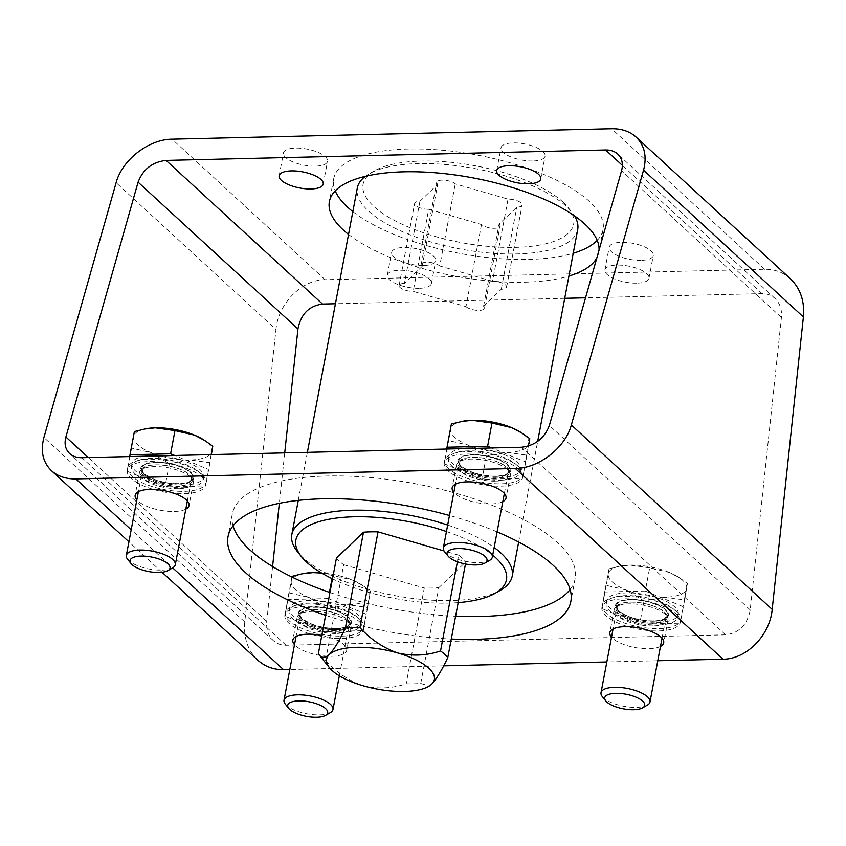 <?xml version="1.0" encoding="UTF-8"?>
<svg xmlns="http://www.w3.org/2000/svg" width="846" height="846" viewBox="0 0 846 846"><rect width="100%" height="100%" fill="white"/><g stroke="black" fill="none" stroke-linecap="round" stroke-linejoin="round"><path stroke-width="0.63" stroke-dasharray="4.23 3.17" d="M790.45 278.82C783.216 272.327 774.608 269.144 764.647 269.271L325.128 279.709C301.694 279.719 278.26 303.45 275.976 329.496L116.114 182.694M315.336 166.154A22.43 8.174 10.7 0 1 293.224 162.02A22.43 8.174 10.7 0 1 283.452 152.957A22.43 8.174 10.7 0 1 307.013 149.086A22.43 8.174 10.7 0 1 327.529 161.29A22.43 8.174 10.7 0 1 315.336 166.154M532.885 160.994A22.43 8.174 10.7 0 1 510.773 156.848A22.43 8.174 10.7 0 1 501.012 147.796A22.43 8.174 10.7 0 1 524.562 143.926A22.43 8.174 10.7 0 1 545.078 156.119A22.43 8.174 10.7 0 1 532.885 160.994M641.088 260.357A22.43 8.174 10.7 0 1 618.976 256.222A22.43 8.174 10.7 0 1 609.215 247.159A22.43 8.174 10.7 0 1 632.766 243.288A22.43 8.174 10.7 0 1 653.292 255.492A22.43 8.174 10.7 0 1 641.088 260.357M423.539 265.528A22.43 8.174 10.7 0 1 401.427 261.393A22.43 8.174 10.7 0 1 391.666 252.33A22.43 8.174 10.7 0 1 415.217 248.46A22.43 8.174 10.7 0 1 435.743 260.653A22.43 8.174 10.7 0 1 423.539 265.528M352.856 211.616A137.063 49.946 -169.3 0 0 573.228 253.261M597.213 240.37A137.063 49.946 -169.3 0 0 603.05 229.668A137.063 49.946 -169.3 0 0 477.641 155.146A137.063 49.946 -169.3 0 0 333.694 178.77A137.063 49.946 -169.3 0 0 335.228 190.868M257.702 660.092C247.741 650.405 243.426 637.694 244.769 621.947L275.976 329.496M185.813 509.144A27.41 9.993 10.7 0 1 174.117 511.47A27.41 9.993 10.7 0 1 136.841 499.891M502.81 501.615A27.41 9.993 10.7 0 1 491.124 503.941A27.41 9.993 10.7 0 1 453.847 492.361M660.483 646.407A27.41 9.993 10.7 0 1 648.797 648.734A27.41 9.993 10.7 0 1 611.51 637.154M321.818 635.452A27.41 9.993 10.7 0 1 346.701 650.31A27.41 9.993 10.7 0 1 331.791 656.263A27.41 9.993 10.7 0 1 294.514 644.684M325.625 615.306A174.435 63.566 -169.3 0 0 451.288 639.047M497.099 531.891A174.435 63.566 -169.3 0 0 449.469 515.478M657.776 660.747L606.825 661.963M443.642 665.834L289.818 669.493M272.592 566.566L266.744 621.419C266.067 629.297 268.224 635.653 273.216 640.496C276.832 643.743 281.136 645.329 286.117 645.265L725.635 634.828C739.118 633.041 747.304 624.739 750.212 609.934L781.418 317.483C782.085 309.615 779.927 303.259 774.947 298.416C771.33 295.169 767.026 293.573 762.045 293.636L585.538 297.834M564.716 298.321L335.439 303.767M284.721 452.874L279.339 503.328M636.784 283.156A22.43 8.174 10.7 0 1 614.672 279.021A22.43 8.174 10.7 0 1 604.901 269.959A22.43 8.174 10.7 0 1 628.462 266.099A22.43 8.174 10.7 0 1 648.977 278.292A22.43 8.174 10.7 0 1 636.784 283.156M419.225 288.327A22.43 8.174 10.7 0 1 397.123 284.193A22.43 8.174 10.7 0 1 387.352 275.13A22.43 8.174 10.7 0 1 410.913 271.259A22.43 8.174 10.7 0 1 431.428 283.452A22.43 8.174 10.7 0 1 419.225 288.327M348.541 234.427A137.063 49.946 -169.3 0 0 568.924 276.06M596.906 257.702A137.063 49.946 -169.3 0 0 598.735 252.468A137.063 49.946 -169.3 0 0 599.021 250.247M178.432 488.671A27.41 9.993 10.7 0 1 151.413 483.616A27.41 9.993 10.7 0 1 139.474 472.544A27.41 9.993 10.7 0 1 168.259 467.817A27.41 9.993 10.7 0 1 193.343 482.717A27.41 9.993 10.7 0 1 178.432 488.671M495.428 481.141A27.41 9.993 10.7 0 1 468.409 476.087A27.41 9.993 10.7 0 1 456.47 465.014A27.41 9.993 10.7 0 1 485.266 460.287A27.41 9.993 10.7 0 1 510.35 475.188A27.41 9.993 10.7 0 1 495.428 481.141M653.101 625.934A27.41 9.993 10.7 0 1 626.082 620.879A27.41 9.993 10.7 0 1 614.143 609.807A27.41 9.993 10.7 0 1 642.939 605.08A27.41 9.993 10.7 0 1 668.012 619.981A27.41 9.993 10.7 0 1 653.101 625.934M336.105 633.464A27.41 9.993 10.7 0 1 309.076 628.409A27.41 9.993 10.7 0 1 297.147 617.337A27.41 9.993 10.7 0 1 325.932 612.61A27.41 9.993 10.7 0 1 351.016 627.51A27.41 9.993 10.7 0 1 336.105 633.464M329.929 592.507A174.435 63.566 -169.3 0 0 455.592 616.248M570.109 589.503A174.435 63.566 -169.3 0 0 575.143 578.653A174.435 63.566 -169.3 0 0 415.545 483.796A174.435 63.566 -169.3 0 0 232.343 513.871A174.435 63.566 -169.3 0 0 233.062 525.821M431.672 684.203L429.229 686.064L420.726 683.452A69.774 25.422 10.7 0 1 406.186 683.79C392.375 688.507 378.077 689.173 363.294 685.82C348.795 680.692 336.222 672.253 325.573 660.483A69.774 25.422 10.7 0 1 318.339 653.842M457.4 561.776L458.648 555.166A69.774 25.422 10.7 0 1 465.882 561.818L465.469 563.996M325.573 660.483L343.677 564.716A69.774 25.422 10.7 0 1 336.444 558.074M420.726 683.452L438.82 587.674A69.774 25.422 10.7 0 1 424.28 588.023L406.186 683.79M458.172 602.606A107.156 39.043 10.7 0 1 332.51 578.865M446.445 531.521A107.156 39.043 10.7 0 1 492.7 555.145M458.648 555.166L444.044 550.947M438.82 587.674L465.882 561.818M343.677 564.716L424.28 588.023M500.451 590.254A112.137 40.862 10.7 0 1 394.437 595.531A112.137 40.862 10.7 0 1 297.655 551.93M447.671 525.049A112.137 40.862 10.7 0 1 494.138 547.521M365.377 176.328A112.137 40.862 10.7 0 1 369.078 173.906A112.137 40.862 10.7 0 1 468.018 167.381A112.137 40.862 10.7 0 1 566.408 206.435A112.137 40.862 10.7 0 1 571.885 212.23A112.137 40.862 10.7 0 1 574.445 215.836M577.702 229.604A112.137 40.862 10.7 0 1 459.928 248.936A112.137 40.862 10.7 0 1 357.319 187.96M562.865 201.983A107.156 39.043 10.7 0 1 568.1 207.513A107.156 39.043 10.7 0 1 461.123 242.591A107.156 39.043 10.7 0 1 374.313 170.903A107.156 39.043 10.7 0 1 468.864 164.653A107.156 39.043 10.7 0 1 562.865 201.983M428.7 209.279L481.49 224.55A9.972 3.627 -169.3 0 0 492.203 228.23A9.972 3.627 -169.3 0 0 500.028 226.146A9.972 3.627 -169.3 0 0 499.066 224.127L516.79 207.196A9.972 3.627 -169.3 0 0 522.119 205.028A9.972 3.627 -169.3 0 0 508.044 199.159L455.254 183.899A9.972 3.627 -169.3 0 0 444.541 180.209A9.972 3.627 -169.3 0 0 436.716 182.292A9.972 3.627 -169.3 0 0 437.678 184.312L419.954 201.253A9.972 3.627 -169.3 0 0 414.625 203.421A9.972 3.627 -169.3 0 0 428.7 209.279L413.186 291.373L465.977 306.633L481.49 224.55M465.977 306.633A9.972 3.627 -169.3 0 0 476.689 310.323A9.972 3.627 -169.3 0 0 484.515 308.24A9.972 3.627 -169.3 0 0 483.563 306.22L501.276 289.279A9.972 3.627 -169.3 0 0 506.606 287.122A9.972 3.627 -169.3 0 0 492.531 281.253L508.044 199.159M492.531 281.253L439.74 265.982L455.254 183.899M439.74 265.982A9.972 3.627 -169.3 0 0 429.038 262.302A9.972 3.627 -169.3 0 0 421.202 264.386A9.972 3.627 -169.3 0 0 422.165 266.405L437.678 184.312M422.165 266.405L404.441 283.347L419.954 201.253M404.441 283.347A9.972 3.627 -169.3 0 0 399.111 285.504A9.972 3.627 -169.3 0 0 413.186 291.373M483.563 306.22L499.066 224.127M501.276 289.279L516.79 207.196M190.339 472.523A26.163 9.539 10.7 0 1 192.983 477.927A26.163 9.539 10.7 0 1 165.499 482.442A26.163 9.539 10.7 0 1 141.557 468.208A26.163 9.539 10.7 0 1 162.242 462.751A26.163 9.539 10.7 0 1 190.339 472.523M189.895 474.87A26.163 9.539 10.7 0 1 192.539 480.274A26.163 9.539 10.7 0 1 165.055 484.79A26.163 9.539 10.7 0 1 141.113 470.556A26.163 9.539 10.7 0 1 161.798 465.099A26.163 9.539 10.7 0 1 189.895 474.87M202.014 474.447A39.868 14.53 10.7 0 1 206.033 482.685A39.868 14.53 10.7 0 1 164.156 489.559A39.868 14.53 10.7 0 1 127.672 467.88A39.868 14.53 10.7 0 1 159.185 459.558A39.868 14.53 10.7 0 1 202.014 474.447M201.57 476.795A39.868 14.53 10.7 0 1 205.589 485.033A39.868 14.53 10.7 0 1 163.712 491.907A39.868 14.53 10.7 0 1 127.228 470.228A39.868 14.53 10.7 0 1 158.741 461.916A39.868 14.53 10.7 0 1 201.57 476.795M507.346 464.993A26.163 9.539 10.7 0 1 509.979 470.397A26.163 9.539 10.7 0 1 482.506 474.913A26.163 9.539 10.7 0 1 458.564 460.679A26.163 9.539 10.7 0 1 479.238 455.222A26.163 9.539 10.7 0 1 507.346 464.993M506.902 467.341A26.163 9.539 10.7 0 1 509.535 472.745A26.163 9.539 10.7 0 1 482.061 477.26A26.163 9.539 10.7 0 1 458.12 463.026A26.163 9.539 10.7 0 1 478.794 457.57A26.163 9.539 10.7 0 1 506.902 467.341M519.01 466.918A39.868 14.53 10.7 0 1 523.029 475.156A39.868 14.53 10.7 0 1 481.152 482.03A39.868 14.53 10.7 0 1 444.679 460.351A39.868 14.53 10.7 0 1 476.192 452.028A39.868 14.53 10.7 0 1 519.01 466.918M518.566 469.266A39.868 14.53 10.7 0 1 522.585 477.504A39.868 14.53 10.7 0 1 480.708 484.377A39.868 14.53 10.7 0 1 444.235 462.699A39.868 14.53 10.7 0 1 475.748 454.387A39.868 14.53 10.7 0 1 518.566 469.266M665.019 609.786A26.163 9.539 10.7 0 1 667.653 615.19A26.163 9.539 10.7 0 1 640.168 619.706A26.163 9.539 10.7 0 1 616.237 605.472A26.163 9.539 10.7 0 1 636.911 600.015A26.163 9.539 10.7 0 1 665.019 609.786M664.575 612.134A26.163 9.539 10.7 0 1 667.208 617.538A26.163 9.539 10.7 0 1 639.724 622.053A26.163 9.539 10.7 0 1 615.793 607.819A26.163 9.539 10.7 0 1 636.467 602.363A26.163 9.539 10.7 0 1 664.575 612.134M676.684 611.711A39.868 14.53 10.7 0 1 680.702 619.949A39.868 14.53 10.7 0 1 638.825 626.823A39.868 14.53 10.7 0 1 602.352 605.144A39.868 14.53 10.7 0 1 633.865 596.821A39.868 14.53 10.7 0 1 676.684 611.711M676.24 614.059A39.868 14.53 10.7 0 1 680.258 622.296A39.868 14.53 10.7 0 1 638.381 629.17A39.868 14.53 10.7 0 1 601.908 607.491A39.868 14.53 10.7 0 1 633.421 599.18A39.868 14.53 10.7 0 1 676.24 614.059M348.013 617.316A26.163 9.539 10.7 0 1 350.646 622.719A26.163 9.539 10.7 0 1 323.172 627.235A26.163 9.539 10.7 0 1 299.23 613.001A26.163 9.539 10.7 0 1 319.915 607.544A26.163 9.539 10.7 0 1 348.013 617.316M347.569 619.663A26.163 9.539 10.7 0 1 350.202 625.067A26.163 9.539 10.7 0 1 322.728 629.583A26.163 9.539 10.7 0 1 298.786 615.349A26.163 9.539 10.7 0 1 319.471 609.892A26.163 9.539 10.7 0 1 347.569 619.663M359.687 619.24A39.868 14.53 10.7 0 1 363.695 627.478A39.868 14.53 10.7 0 1 321.829 634.352A39.868 14.53 10.7 0 1 285.345 612.673A39.868 14.53 10.7 0 1 316.859 604.351A39.868 14.53 10.7 0 1 359.687 619.24M359.243 621.588A39.868 14.53 10.7 0 1 363.251 629.826A39.868 14.53 10.7 0 1 321.385 636.7A39.868 14.53 10.7 0 1 284.901 615.021A39.868 14.53 10.7 0 1 316.415 606.709A39.868 14.53 10.7 0 1 359.243 621.588M183.254 487.751A36.463 13.282 -169.3 0 0 203.093 479.841A36.463 13.282 -169.3 0 0 169.739 460.013A36.463 13.282 -169.3 0 0 131.447 466.294A36.463 13.282 -169.3 0 0 147.32 481.036A36.463 13.282 -169.3 0 0 183.254 487.751M127.63 559.312A24.915 9.084 -169.3 0 0 161.755 570.119A24.915 9.084 -169.3 0 0 172.7 567.835L131.193 529.765M144.994 456.195A36.463 13.282 -169.3 0 0 131.965 463.566A36.463 13.282 -169.3 0 0 147.839 478.297A36.463 13.282 -169.3 0 0 183.772 485.012A36.463 13.282 -169.3 0 0 203.611 477.102A36.463 13.282 -169.3 0 0 159.397 455.846M129.692 456.554L127.186 471.296L164.97 486.873L205.578 485.911L208.391 469.371L174.71 455.486M211.384 454.619L209.956 462.72L190.276 459.938L169.359 463.682L151.074 452.631L131.564 448.105L134.377 431.566M131.564 448.105L127.186 471.296M169.359 463.682L164.97 486.873M209.956 462.72L205.578 485.911M211.172 454.619L208.391 469.371M145.808 428.763A39.868 14.53 -169.3 0 0 133.583 436.578A39.868 14.53 -169.3 0 0 151.074 452.631A39.868 14.53 -169.3 0 0 190.276 459.938A39.868 14.53 -169.3 0 0 211.976 451.193A39.868 14.53 -169.3 0 0 203.421 439.645M500.261 480.221A36.463 13.282 -169.3 0 0 520.1 472.311A36.463 13.282 -169.3 0 0 486.736 452.483A36.463 13.282 -169.3 0 0 448.443 458.775A36.463 13.282 -169.3 0 0 464.327 473.506A36.463 13.282 -169.3 0 0 500.261 480.221M444.636 551.793A24.915 9.084 -169.3 0 0 478.762 562.59A24.915 9.084 -169.3 0 0 489.707 560.306M462.001 448.666A36.463 13.282 -169.3 0 0 448.962 456.036A36.463 13.282 -169.3 0 0 464.845 470.767A36.463 13.282 -169.3 0 0 500.779 477.493A36.463 13.282 -169.3 0 0 520.607 469.572A36.463 13.282 -169.3 0 0 476.404 448.317M446.688 449.025L444.192 463.767L481.977 479.344L522.574 478.381L525.387 461.842L491.716 447.957M462.804 421.234A39.868 14.53 -169.3 0 0 450.59 429.049A39.868 14.53 -169.3 0 0 468.081 445.102A39.868 14.53 -169.3 0 0 507.272 452.409A39.868 14.53 -169.3 0 0 528.983 443.664L526.963 455.19L507.272 452.409L486.355 456.153L468.081 445.102L448.57 440.576L451.383 424.036M448.57 440.576L444.192 463.767M486.355 456.153L481.977 479.344M526.963 455.19L522.574 478.381M528.369 446.075L525.387 461.842M528.983 443.664A39.868 14.53 -169.3 0 0 520.417 432.116M657.934 625.014A36.463 13.282 -169.3 0 0 677.762 617.104A36.463 13.282 -169.3 0 0 644.409 597.276A36.463 13.282 -169.3 0 0 606.117 603.568A36.463 13.282 -169.3 0 0 622 618.299A36.463 13.282 -169.3 0 0 657.934 625.014M602.31 696.586A24.915 9.084 -169.3 0 0 636.435 707.383A24.915 9.084 -169.3 0 0 647.38 705.099M658.452 622.286A36.463 13.282 -169.3 0 0 678.281 614.365A36.463 13.282 -169.3 0 0 644.927 594.537A36.463 13.282 -169.3 0 0 606.635 600.829A36.463 13.282 -169.3 0 0 622.508 615.56A36.463 13.282 -169.3 0 0 658.452 622.286M645.276 591.058L604.668 592.02L601.855 608.56L639.65 624.137L680.247 623.174L683.06 606.635L645.276 591.058L649.654 567.867L669.165 572.393L679.423 577.755L687.438 583.444L684.636 599.983L664.945 597.202L644.028 600.946L625.754 589.895L606.244 585.369L609.057 568.829L604.668 592.02M606.244 585.369L601.855 608.56M644.028 600.946L639.65 624.137M684.636 599.983L680.247 623.174M687.438 583.444L683.06 606.635M609.057 568.829L619.071 566.302L629.974 565.086L649.654 567.867M669.165 572.393A39.868 14.53 -169.3 0 0 629.974 565.086A39.868 14.53 -169.3 0 0 620.478 566.027A39.868 14.53 -169.3 0 0 608.263 573.842A39.868 14.53 -169.3 0 0 625.754 589.895A39.868 14.53 -169.3 0 0 664.945 597.202A39.868 14.53 -169.3 0 0 686.656 588.456A39.868 14.53 -169.3 0 0 678.09 576.909A39.868 14.53 -169.3 0 0 669.165 572.393M340.927 632.544A36.463 13.282 -169.3 0 0 360.766 624.634A36.463 13.282 -169.3 0 0 327.402 604.805A36.463 13.282 -169.3 0 0 289.12 611.098A36.463 13.282 -169.3 0 0 304.994 625.828A36.463 13.282 -169.3 0 0 340.927 632.544M285.303 704.115A24.915 9.084 -169.3 0 0 319.428 714.912A24.915 9.084 -169.3 0 0 330.374 712.628M341.446 629.815A36.463 13.282 -169.3 0 0 361.284 621.895A36.463 13.282 -169.3 0 0 327.92 602.066A36.463 13.282 -169.3 0 0 289.628 608.359A36.463 13.282 -169.3 0 0 305.512 623.09A36.463 13.282 -169.3 0 0 341.446 629.815M328.269 598.587L287.672 599.55L284.859 616.089L322.643 631.666L363.251 630.704L366.054 614.164L328.269 598.587L329.454 592.337M321.681 573.07L352.158 579.922L362.416 585.284L370.442 590.973L367.629 607.513L347.939 604.731L327.032 608.475L308.748 597.424L289.237 592.898L292.05 576.359M289.237 592.898L284.859 616.089M291.923 577.025L287.672 599.55M327.032 608.475L322.643 631.666M367.629 607.513L363.251 630.704M370.442 590.973L366.054 614.164M332.647 575.386L332.034 578.632M303.481 573.556A39.868 14.53 -169.3 0 0 291.257 581.371A39.868 14.53 -169.3 0 0 308.748 597.424A39.868 14.53 -169.3 0 0 347.939 604.731A39.868 14.53 -169.3 0 0 369.649 595.986A39.868 14.53 -169.3 0 0 361.094 584.438A39.868 14.53 -169.3 0 0 352.158 579.922A39.868 14.53 -169.3 0 0 321.29 572.837M764.647 269.271L611.616 128.74M325.128 279.709L172.098 139.178M244.769 621.947L43.918 437.498M781.418 317.483L621.567 170.691M750.212 609.934L549.361 425.496M762.045 293.636L622.37 165.372M266.744 621.419L88.28 457.538M286.117 645.265L81.851 457.686M725.635 634.828L521.369 447.248M179.077 483.912A26.913 9.803 -169.3 0 0 181.922 467.161A26.913 9.803 -169.3 0 0 140.806 468.134A26.913 9.803 -169.3 0 0 179.077 483.912M177.85 484.927A24.915 9.084 -169.3 0 0 191.408 479.523A24.915 9.084 -169.3 0 0 168.608 465.966A24.915 9.084 -169.3 0 0 142.435 470.27A24.915 9.084 -169.3 0 0 153.285 480.338A24.915 9.084 -169.3 0 0 177.85 484.927M496.073 476.383A26.913 9.803 -169.3 0 0 498.929 459.632A26.913 9.803 -169.3 0 0 457.813 460.605A26.913 9.803 -169.3 0 0 496.073 476.383M494.857 477.398A24.915 9.084 -169.3 0 0 508.414 471.994A24.915 9.084 -169.3 0 0 485.615 458.437A24.915 9.084 -169.3 0 0 459.441 462.741A24.915 9.084 -169.3 0 0 470.291 472.808A24.915 9.084 -169.3 0 0 494.857 477.398M653.747 621.176A26.913 9.803 -169.3 0 0 656.591 604.425A26.913 9.803 -169.3 0 0 615.486 605.398A26.913 9.803 -169.3 0 0 653.747 621.176M652.53 622.191A24.915 9.084 -169.3 0 0 666.088 616.787A24.915 9.084 -169.3 0 0 643.288 603.23A24.915 9.084 -169.3 0 0 617.115 607.534A24.915 9.084 -169.3 0 0 627.965 617.601A24.915 9.084 -169.3 0 0 652.53 622.191M336.74 628.705A26.913 9.803 -169.3 0 0 339.595 611.954A26.913 9.803 -169.3 0 0 298.479 612.927A26.913 9.803 -169.3 0 0 336.74 628.705M335.524 629.72A24.915 9.084 -169.3 0 0 349.081 624.316A24.915 9.084 -169.3 0 0 326.281 610.759A24.915 9.084 -169.3 0 0 300.108 615.063A24.915 9.084 -169.3 0 0 310.958 625.131A24.915 9.084 -169.3 0 0 335.524 629.72M162.062 572.256L128.92 541.821M774.947 298.416L617.792 154.099M273.216 640.496L69.658 453.572M232.343 513.871L228.029 536.681M575.143 578.653L570.838 601.453M333.694 178.77L329.39 201.581M603.05 229.668L598.735 252.468M297.147 617.337L292.832 640.136M351.016 627.51L346.701 650.31M614.143 609.807L609.839 632.607M668.012 619.981L663.708 642.78M456.47 465.014L452.166 487.814M510.35 475.188L506.035 497.987M139.474 472.544L135.159 495.344M193.343 482.717L189.028 505.517M431.428 283.452L435.743 260.653M387.352 275.13L391.666 252.33M648.977 278.292L653.292 255.492M604.901 269.959L609.215 247.159M540.774 178.918L545.078 156.119M496.697 170.596L501.012 147.796M323.225 184.09L327.529 161.29M279.148 175.757L283.452 152.957M518.661 542.043L537.675 441.411M298.289 500.398L307.373 452.335M374.313 170.903L369.078 173.906M568.1 207.513L571.885 212.23M421.202 264.386L436.716 182.292M399.111 285.504L414.625 203.421M484.515 308.24L500.028 226.146M506.606 287.122L522.119 205.028M192.539 480.274L192.983 477.927M141.113 470.556L141.557 468.208M205.589 485.033L206.033 482.685M127.228 470.228L127.672 467.88M509.535 472.745L509.979 470.397M458.12 463.026L458.564 460.679M522.585 477.504L523.029 475.156M444.235 462.699L444.679 460.351M667.208 617.538L667.653 615.19M615.793 607.819L616.237 605.472M680.258 622.296L680.702 619.949M601.908 607.491L602.352 605.144M350.202 625.067L350.646 622.719M298.786 615.349L299.23 613.001M363.251 629.826L363.695 627.478M284.901 615.021L285.345 612.673M187.357 500.969L191.408 479.523L190.181 481.131C188.172 482.632 184.343 483.51 178.686 483.743C170.49 483.827 162.4 482.421 154.427 479.513L145.301 474.648L142.995 472.205L142.435 470.27L138.384 491.716M131.965 463.566L131.447 466.294M203.611 477.102L203.093 479.841M504.364 493.44L508.414 471.994L507.188 473.601C505.178 475.103 501.34 475.981 495.682 476.213C487.486 476.298 479.407 474.892 471.434 471.983L462.307 467.119L459.991 464.687L459.441 462.741L455.391 484.187M448.962 456.036L448.443 458.775M520.607 469.572L520.1 472.311M662.027 638.233L666.088 616.787L664.861 618.394C662.852 619.896 659.013 620.774 653.355 621.006C645.16 621.091 637.08 619.684 629.096 616.776L619.981 611.912L617.665 609.48L617.115 607.534L613.064 628.98M606.635 600.829L606.117 603.568M678.281 614.365L677.762 617.104M620.478 566.027L619.071 566.291M678.09 576.909L679.423 577.755M339.352 675.827L349.081 624.316L347.854 625.924C345.845 627.425 342.006 628.303 336.348 628.536C328.153 628.62 320.074 627.214 312.1 624.306L302.974 619.441L300.668 617.009L300.108 615.063L296.058 636.509M289.628 608.359L289.12 611.098M361.284 621.895L360.766 624.634M361.094 584.438L362.416 585.284"/><path stroke-width="1.27" d="M611.616 128.74C621.567 128.603 629.699 131.352 636.002 136.978C644.567 145.385 647.084 156.447 643.542 170.162L571.346 424.978C565.403 447.661 538.712 468.409 515.351 468.483L75.833 478.921C65.882 479.069 57.761 476.319 51.458 470.683C42.882 462.286 40.365 451.225 43.918 437.498L116.114 182.694C122.057 160 148.737 139.262 172.098 139.178L611.616 128.74M657.776 660.747L723.034 659.203C746.468 659.193 769.902 635.462 772.187 609.416L803.393 316.964C804.736 301.218 800.422 288.497 790.45 278.82L636.002 136.978M335.228 190.868A137.063 49.946 -169.3 0 0 347.505 207.09A137.063 49.946 -169.3 0 0 352.856 211.616M573.228 253.261A137.063 49.946 -169.3 0 0 597.213 240.37M136.841 499.891A27.41 9.993 10.7 0 1 135.159 495.344A27.41 9.993 10.7 0 1 163.955 490.617A27.41 9.993 10.7 0 1 189.028 505.517A27.41 9.993 10.7 0 1 185.813 509.144M453.847 492.361A27.41 9.993 10.7 0 1 452.166 487.814A27.41 9.993 10.7 0 1 480.951 483.087A27.41 9.993 10.7 0 1 506.035 497.987A27.41 9.993 10.7 0 1 502.81 501.615M611.51 637.154A27.41 9.993 10.7 0 1 609.839 632.607A27.41 9.993 10.7 0 1 638.624 627.88A27.41 9.993 10.7 0 1 663.708 642.78A27.41 9.993 10.7 0 1 660.483 646.407M294.514 644.684A27.41 9.993 10.7 0 1 292.832 640.136A27.41 9.993 10.7 0 1 321.818 635.452M449.469 515.478A174.435 63.566 -169.3 0 0 228.029 536.681A174.435 63.566 -169.3 0 0 245.604 572.721A174.435 63.566 -169.3 0 0 325.625 615.306M451.288 639.047A174.435 63.566 -169.3 0 0 570.838 601.453A174.435 63.566 -169.3 0 0 497.099 531.891M606.825 661.963L443.642 665.834M289.818 669.493L283.516 669.641L172.669 567.846A24.915 9.084 -169.3 0 0 175.312 564.705A24.915 9.084 -169.3 0 0 152.513 551.158A24.915 9.084 -169.3 0 0 126.34 555.452A24.915 9.084 -169.3 0 0 127.63 559.312L131.109 563.658A20.336 7.413 -169.3 0 0 158.953 572.467A20.336 7.413 -169.3 0 0 167.878 570.606A20.336 7.413 -169.3 0 0 151.413 556.996A20.336 7.413 -169.3 0 0 131.109 563.658M162.062 572.256L257.702 660.092C264.946 666.585 273.554 669.768 283.516 669.641M621.567 170.691L549.361 425.496C544.39 438.397 535.063 445.652 521.369 447.248L81.851 457.686C76.88 457.76 72.819 456.385 69.658 453.572C65.375 449.374 64.116 443.843 65.893 436.98L138.088 182.165C143.069 169.263 152.396 162.009 166.08 160.412L605.599 149.975C610.579 149.901 614.64 151.275 617.792 154.099C622.074 158.297 623.333 163.828 621.567 170.691M585.538 297.834L564.716 298.321M335.439 303.767L322.527 304.074C309.044 305.871 300.859 314.162 297.951 328.967L284.721 452.874M279.339 503.328L272.592 566.566M311.021 188.954A22.43 8.174 10.7 0 1 288.909 184.819A22.43 8.174 10.7 0 1 279.148 175.757A22.43 8.174 10.7 0 1 302.699 171.897A22.43 8.174 10.7 0 1 323.225 184.09A22.43 8.174 10.7 0 1 311.021 188.954M528.57 183.794A22.43 8.174 10.7 0 1 506.468 179.659A22.43 8.174 10.7 0 1 496.697 170.596A22.43 8.174 10.7 0 1 520.258 166.725A22.43 8.174 10.7 0 1 540.774 178.918A22.43 8.174 10.7 0 1 528.57 183.794M599.021 250.247A137.063 49.946 -169.3 0 0 470.323 177.396A137.063 49.946 -169.3 0 0 329.39 201.581A137.063 49.946 -169.3 0 0 343.201 229.901A137.063 49.946 -169.3 0 0 348.541 234.427M568.924 276.06A137.063 49.946 -169.3 0 0 596.906 257.702M233.062 525.821A174.435 63.566 -169.3 0 0 249.908 549.911A174.435 63.566 -169.3 0 0 329.929 592.507M455.592 616.248A174.435 63.566 -169.3 0 0 570.109 589.503M329.454 667.706L318.339 653.842C320.898 658.156 324.547 658.41 329.284 654.593C334.382 648.998 339.743 640.126 345.401 627.975A69.774 25.422 10.7 0 1 359.941 627.637C370.633 639.417 383.206 647.867 397.662 652.964A54.821 19.976 10.7 0 1 431.672 684.203A54.821 19.976 10.7 0 1 428.605 686.444A54.821 19.976 10.7 0 1 363.294 685.82A54.821 19.976 10.7 0 1 329.454 667.706A54.821 19.976 10.7 0 1 329.284 654.593A54.821 19.976 10.7 0 1 397.662 652.964C412.488 656.327 426.786 655.65 440.544 650.944A69.774 25.422 10.7 0 1 447.777 657.585L465.469 563.996M431.672 684.203C436.737 678.629 442.109 669.757 447.777 657.585M359.941 627.637L378.035 531.859A69.774 25.422 10.7 0 0 363.494 532.208L336.444 558.074L318.339 653.842M345.401 627.975L363.494 532.208M440.544 650.944L457.4 561.776M492.7 555.145A107.156 39.043 10.7 0 1 495.65 557.694A107.156 39.043 10.7 0 1 495.217 593.268A107.156 39.043 10.7 0 1 458.172 602.606M332.51 578.865A107.156 39.043 10.7 0 1 301.43 556.647A107.156 39.043 10.7 0 1 330.754 518.926A107.156 39.043 10.7 0 1 446.445 531.521M444.044 550.947L378.035 531.859M494.138 547.521A112.137 40.862 10.7 0 1 500.917 553.03A112.137 40.862 10.7 0 1 512.211 576.2A112.137 40.862 10.7 0 1 500.451 590.254L495.217 593.268M301.43 556.647L297.655 551.93A112.137 40.862 10.7 0 1 291.828 534.566A112.137 40.862 10.7 0 1 447.671 525.049M574.445 215.836A112.137 40.862 10.7 0 1 577.702 229.604L537.675 441.411M307.373 452.335L357.319 187.96A112.137 40.862 10.7 0 1 365.377 176.328M159.397 455.846A36.463 13.282 -169.3 0 0 144.994 456.195M174.71 455.486L170.596 453.794L129.998 454.757L129.692 456.554M144.402 429.038L155.294 427.822A39.868 14.53 -169.3 0 0 145.808 428.763L134.377 431.566L129.998 454.757M204.743 440.491L203.421 439.645A39.868 14.53 -169.3 0 0 194.485 435.13A39.868 14.53 -169.3 0 0 155.294 427.822L174.974 430.593L194.485 435.13L204.743 440.491L212.769 446.18L211.384 454.619M212.769 446.18L211.172 454.619M174.974 430.593L170.596 453.794M475.96 564.938A20.336 7.413 -169.3 0 0 484.885 563.076A20.336 7.413 -169.3 0 0 468.409 549.466A20.336 7.413 -169.3 0 0 448.116 556.129A20.336 7.413 -169.3 0 0 475.96 564.938M484.885 563.076L489.707 560.306A24.915 9.084 -169.3 0 0 492.319 557.176A24.915 9.084 -169.3 0 0 469.519 543.629A24.915 9.084 -169.3 0 0 443.346 547.922A24.915 9.084 -169.3 0 0 444.636 551.793L448.116 556.129M476.404 448.317A36.463 13.282 -169.3 0 0 462.001 448.666M491.716 447.957L487.603 446.265L446.995 447.227L446.688 449.025M461.398 421.509L472.301 420.293A39.868 14.53 -169.3 0 0 462.804 421.234L451.383 424.036L446.995 447.227M521.749 432.962L520.417 432.116A39.868 14.53 -169.3 0 0 511.492 427.6A39.868 14.53 -169.3 0 0 472.301 420.293L491.981 423.063L511.492 427.6L521.749 432.962L529.776 438.651L528.983 443.664M529.776 438.651L528.369 446.075M491.981 423.063L487.603 446.265M633.633 709.731A20.336 7.413 -169.3 0 0 642.558 707.869A20.336 7.413 -169.3 0 0 626.082 694.259A20.336 7.413 -169.3 0 0 605.778 700.922A20.336 7.413 -169.3 0 0 633.633 709.731M642.558 707.869L647.38 705.099A24.915 9.084 -169.3 0 0 649.992 701.979A24.915 9.084 -169.3 0 0 627.193 688.422A24.915 9.084 -169.3 0 0 601.02 692.726A24.915 9.084 -169.3 0 0 602.31 696.586L605.778 700.922M316.626 717.26A20.336 7.413 -169.3 0 0 325.551 715.399A20.336 7.413 -169.3 0 0 309.086 701.789A20.336 7.413 -169.3 0 0 288.782 708.451A20.336 7.413 -169.3 0 0 316.626 717.26M325.551 715.399L330.374 712.628A24.915 9.084 -169.3 0 0 332.986 709.498A24.915 9.084 -169.3 0 0 310.186 695.951A24.915 9.084 -169.3 0 0 284.013 700.245A24.915 9.084 -169.3 0 0 285.303 704.115L288.782 708.451M321.29 572.837A39.868 14.53 -169.3 0 0 312.967 572.615L302.075 573.831L292.05 576.359L291.923 577.025M332.034 578.632L329.454 592.337M302.075 573.821L303.481 573.556A39.868 14.53 -169.3 0 1 312.967 572.615L321.681 573.07M803.393 316.964L643.542 170.162M131.193 529.765L75.833 478.921M723.034 659.203L515.351 468.483M772.187 609.416L571.346 424.978M622.37 165.372L605.599 149.975M322.527 304.074L166.08 160.412M297.951 328.967L138.088 182.165M88.28 457.538L65.893 436.98M128.92 541.821L51.458 470.683M428.605 686.444L429.239 686.074M512.211 576.2L518.661 542.043M291.828 534.566L298.289 500.398M167.878 570.606L172.7 567.835M138.384 491.716L126.34 555.452M187.357 500.969L175.312 564.705M455.391 484.187L443.346 547.922M504.364 493.44L492.319 557.176M613.064 628.98L601.02 692.726M662.027 638.233L649.992 701.979M296.058 636.509L284.013 700.245M339.352 675.827L332.986 709.498"/></g></svg>
